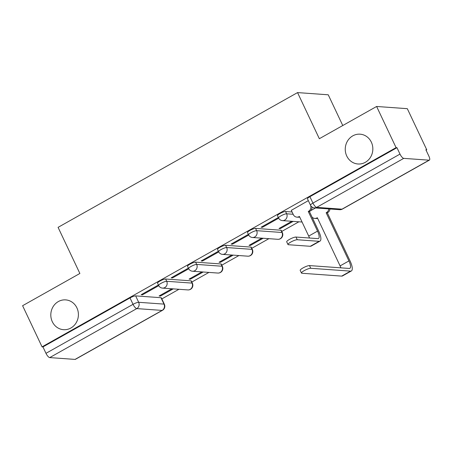 <?xml version="1.0" encoding="UTF-8"?>
<svg xmlns="http://www.w3.org/2000/svg" width="452" height="452" viewBox="0 0 452 452"><rect width="100%" height="100%" fill="white"/><g stroke="black" fill="none" stroke-linecap="round" stroke-linejoin="round"><path stroke-width="0.68" d="M76.908 307.863A14.939 13.792 94.1 0 1 76.083 322.937A14.939 13.792 94.1 0 1 63.54 329.689A14.939 13.792 94.1 0 1 52.308 321.711A14.939 13.792 94.1 0 1 53.133 306.631A14.939 13.792 94.1 0 1 65.676 299.885A14.939 13.792 94.1 0 1 76.908 307.863M371.346 142.165A14.939 13.792 94.1 0 1 370.521 157.239A14.939 13.792 94.1 0 1 357.978 163.991A14.939 13.792 94.1 0 1 346.746 156.008A14.939 13.792 94.1 0 1 347.571 140.934A14.939 13.792 94.1 0 1 360.114 134.182A14.939 13.792 94.1 0 1 371.346 142.165M190.947 280.828L165.624 279.014A4.667 0.932 154.7 0 0 159.991 281.048A4.667 0.932 154.7 0 0 157.562 283.172L158.635 285.449A4.667 0.932 -25.3 0 1 161.065 283.325A4.667 0.932 -25.3 0 1 166.703 281.291L192.027 283.105A4.667 0.932 -25.3 0 1 192.405 283.274L191.326 280.997A4.667 0.932 154.7 0 0 190.947 280.828L192.027 283.105A4.667 4.311 -85.9 0 1 190.134 289.404A4.667 4.311 -85.9 0 1 187.846 289.924A4.667 4.667 0 0 0 192.405 283.274M220.932 263.957L195.609 262.143A4.667 0.932 154.7 0 0 189.976 264.177A4.667 0.932 154.7 0 0 187.54 266.301L188.62 268.573A4.667 0.932 -25.3 0 1 191.049 266.448A4.667 0.932 -25.3 0 1 196.682 264.414L222.005 266.234A4.667 0.932 -25.3 0 1 222.384 266.397L221.31 264.126A4.667 0.932 154.7 0 0 220.932 263.957L222.005 266.234A4.667 4.311 -85.9 0 1 220.118 272.533A4.667 4.311 -85.9 0 1 217.83 273.053A4.667 4.667 0 0 0 222.384 266.397M250.916 247.086L225.588 245.266A4.667 0.932 154.7 0 0 219.954 247.3A4.667 0.932 154.7 0 0 217.525 249.425L218.598 251.702A4.667 0.932 -25.3 0 1 221.034 249.577A4.667 0.932 -25.3 0 1 226.667 247.543L251.99 249.357A4.667 0.932 -25.3 0 1 252.369 249.527L251.289 247.25A4.667 0.932 154.7 0 0 250.916 247.086L251.99 249.357A4.667 4.311 -85.9 0 1 250.103 255.657A4.667 4.311 -85.9 0 1 247.809 256.182A4.667 4.667 0 0 0 252.369 249.527M280.895 230.209L255.572 228.396A4.667 0.932 154.7 0 0 249.939 230.43A4.667 0.932 154.7 0 0 247.51 232.554L248.583 234.831A4.667 0.932 -25.3 0 1 251.013 232.707A4.667 0.932 -25.3 0 1 256.646 230.673L281.969 232.486A4.667 0.932 -25.3 0 1 282.347 232.656L281.274 230.379A4.667 0.932 154.7 0 0 280.895 230.209L281.969 232.486A4.667 4.311 -85.9 0 1 280.082 238.786A4.667 4.311 -85.9 0 1 277.794 239.306A4.667 4.667 0 0 0 282.347 232.656M292.088 211.994L285.557 211.525A4.667 0.932 154.7 0 0 279.918 213.559A4.667 0.932 154.7 0 0 277.488 215.683L278.562 217.954A4.667 0.932 -25.3 0 1 280.997 215.83A4.667 0.932 -25.3 0 1 286.63 213.796L293.162 214.265M161.839 298.913L178.947 289.286M191.823 282.042L208.931 272.415M221.802 265.171L238.916 255.544M251.787 248.295L268.895 238.667M281.765 231.424L298.879 221.796M426.083 150.211L426.767 149.827L425.869 149.765L428.897 156.172A4.667 1.531 60.6 0 1 429.4 160.115A4.667 1.531 60.6 0 1 429.067 160.177L403.743 158.364L316.677 207.361L342 209.174L429.067 160.177M342.769 125.526L328.242 94.796L297.546 92.592L319.344 138.707L376.618 106.474L396.071 147.623L42.053 346.853L22.6 305.705L79.874 273.471L58.076 227.356L297.546 92.592M376.618 106.474L407.314 108.678L426.767 149.827M75.043 359.408L162.11 310.411A4.667 1.531 60.6 0 0 162.443 310.343L75.382 359.34A4.667 1.531 -119.4 0 1 75.043 359.408L49.72 357.594A4.667 1.531 -119.4 0 1 45.974 353.328L42.946 346.916L130.012 297.919A4.667 0.932 -25.3 0 1 135.645 295.885L160.968 297.704L163.997 304.111A4.667 0.932 -25.3 0 1 164.375 304.281L161.347 297.868A4.667 0.932 154.7 0 0 160.968 297.704M42.946 346.916L42.053 346.853M396.963 147.691L309.902 196.682A4.667 0.932 154.7 0 0 307.473 198.807L310.501 205.219A4.667 0.932 -25.3 0 1 312.931 203.095L399.997 154.098L396.963 147.691L396.071 147.623M399.997 154.098A4.667 1.531 60.6 0 0 403.743 158.364M308.332 200.631L291.308 210.349M278.353 217.508L261.115 227.209L262.454 227.305L262.137 226.633M291.811 221.288L279.008 228.492L280.353 228.588L280.037 227.915M248.368 234.379L231.13 244.08L232.475 244.176L232.153 243.504M261.827 238.159L249.029 245.363L250.368 245.459L250.052 244.786M218.389 251.25L201.151 260.951L202.49 261.047L202.174 260.375M231.842 255.035L219.045 262.239L220.39 262.335L220.067 261.663M188.405 268.126L171.167 277.827L172.511 277.923L172.189 277.251M201.863 271.906L189.066 279.11L190.405 279.206L190.089 278.534M158.426 284.997L141.182 294.698L142.527 294.794L142.21 294.122M171.879 288.777L159.081 295.981L160.426 296.077L160.104 295.405M160.426 296.077L173.223 288.879M190.405 279.206L203.202 272.002M220.39 262.335L233.187 255.131M250.368 245.459L263.171 238.26M280.353 228.588L293.15 221.384M315.496 207.96L310.626 210.7M262.454 227.305L278.675 218.175M232.475 244.176L248.696 235.051M202.49 261.047L218.712 251.922M172.511 277.923L188.727 268.793M142.527 294.794L158.748 285.67M297.246 239.741A5.367 1.073 154.7 0 0 291.551 241.662A5.367 1.073 154.7 0 0 287.975 244.526A5.367 1.073 154.7 0 0 288.41 244.718L310.287 246.289A11.792 3.865 -119.4 0 0 311.134 246.12L319.971 241.142A11.792 3.865 -119.4 0 1 319.129 241.311L297.246 239.741L295.981 237.051L317.858 238.622A8.752 2.87 60.6 0 0 318.485 238.498A8.752 2.87 60.6 0 0 317.547 231.108L308.264 211.463L308.552 211.304A4.667 4.311 -85.9 0 0 310.631 205.474M287.975 244.526L286.704 241.837A5.367 1.073 -25.3 0 1 290.28 238.972A5.367 1.073 -25.3 0 1 295.981 237.051M308.264 211.463L309.422 211.547L318.711 231.192A11.792 3.865 -119.4 0 1 319.971 241.142M312.066 207.067A4.667 4.311 94.1 0 1 309.71 211.383L309.422 211.547M299.67 216.971A4.667 4.311 94.1 0 1 298.009 217.209L296.845 217.124A4.667 4.311 -85.9 0 0 299.134 216.604L299.422 216.44L308.705 236.085A8.752 2.87 60.6 0 1 309.518 238.023M291.257 210.242L293.331 214.632A4.667 4.311 -85.9 0 0 296.845 217.124M310.739 268.279A5.367 1.073 154.7 0 0 305.038 270.2A5.367 1.073 154.7 0 0 301.461 273.059A5.367 1.073 154.7 0 0 301.896 273.257L341.672 276.11L350.515 271.132L310.739 268.279L309.467 265.59L349.243 268.443A8.752 2.87 60.6 0 0 349.871 268.318A8.752 2.87 60.6 0 0 348.933 260.928L326.158 212.751L326.446 212.587A4.667 4.311 -85.9 0 0 328.779 208.914M301.461 273.059L300.19 270.375A5.367 1.073 -25.3 0 1 303.772 267.511A5.367 1.073 -25.3 0 1 309.467 265.59M326.158 212.751L327.321 212.83L350.097 261.013A11.792 3.865 -119.4 0 1 351.362 270.963A11.792 3.865 -119.4 0 1 350.515 271.132M329.943 208.993A4.667 4.311 94.1 0 1 327.61 212.672L327.321 212.83M312.061 217.129A4.667 4.311 -85.9 0 0 314.739 218.406A4.667 4.311 -85.9 0 0 317.027 217.887L317.315 217.723L340.09 265.906L348.933 260.928M317.57 218.254A4.667 4.311 94.1 0 1 315.903 218.491L314.739 218.406M351.362 270.963L342.52 275.94A11.792 3.865 -119.4 0 1 341.672 276.11M340.904 267.844A8.752 2.87 60.6 0 0 340.09 265.906M165.624 279.014L166.703 281.291A4.667 4.311 94.1 0 1 164.81 287.585A4.667 4.311 -85.9 0 1 162.522 288.11L187.846 289.924M195.609 262.143L196.682 264.414A4.667 4.311 94.1 0 1 194.795 270.714A4.667 4.311 -85.9 0 1 192.507 271.234L217.83 273.053M225.588 245.266L226.667 247.543A4.667 4.311 94.1 0 1 224.774 253.843A4.667 4.311 -85.9 0 1 222.486 254.363L247.809 256.182M255.572 228.396L256.646 230.673A4.667 4.311 94.1 0 1 254.758 236.967A4.667 4.311 -85.9 0 1 252.47 237.492L277.794 239.306M285.557 211.525L286.63 213.796A4.667 4.311 94.1 0 1 284.743 220.096A4.667 4.311 -85.9 0 1 282.449 220.616L302.06 222.022M135.645 295.885L138.674 302.298L163.997 304.111A4.667 4.311 -85.9 0 1 162.11 310.411L136.786 308.597L49.72 357.594M312.422 217.887A4.667 4.311 -85.9 0 0 312.417 217.457M309.902 196.682L312.931 203.095A4.667 1.531 -119.4 0 0 316.677 207.361A4.667 4.311 94.1 0 1 314.389 207.88L339.712 209.7A4.667 4.667 0 0 0 342.339 209.106L429.4 160.115M130.012 297.919L133.041 304.332A4.667 0.932 -25.3 0 1 138.674 302.298A4.667 4.311 -85.9 0 1 136.786 308.597A4.667 1.531 -119.4 0 1 133.041 304.332L45.974 353.328M342.339 209.106A4.667 1.531 60.6 0 1 342 209.174A4.667 4.311 94.1 0 1 339.712 209.7M308.552 211.304L309.71 211.383M317.547 231.108L308.705 236.085M299.134 216.604L299.512 216.632M319.129 241.311L310.287 246.289M327.61 212.672L326.446 212.587M317.406 217.915L317.027 217.887M312.722 218.519A4.667 4.667 0 0 0 312.778 217.728M278.562 217.954A4.667 4.667 0 0 0 282.449 220.616M248.583 234.831A4.667 4.667 0 0 0 252.47 237.492M218.598 251.702A4.667 4.667 0 0 0 222.486 254.363M188.62 268.573A4.667 4.667 0 0 0 192.507 271.234M158.635 285.449A4.667 4.667 0 0 0 162.522 288.11M162.443 310.343A4.667 4.667 0 0 0 164.375 304.281M310.501 205.219A4.667 4.667 0 0 0 314.389 207.88"/></g></svg>
